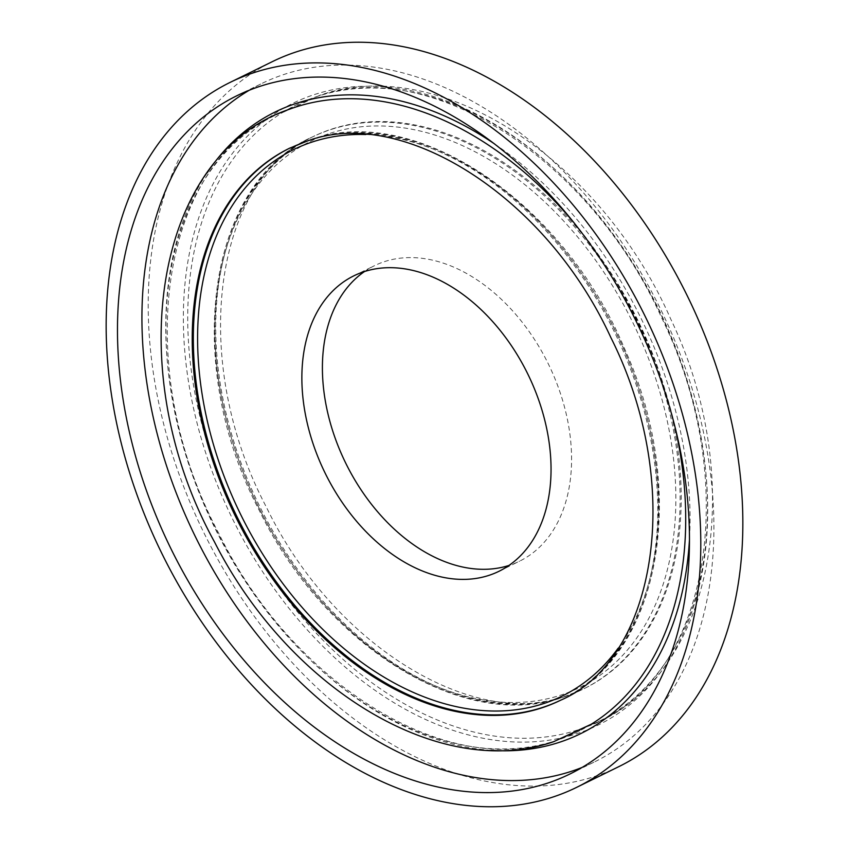 <?xml version="1.0" encoding="UTF-8"?>
<svg xmlns="http://www.w3.org/2000/svg" width="849" height="849" viewBox="0 0 849 849"><rect width="100%" height="100%" fill="white"/><g stroke="black" fill="none" stroke-linecap="round" stroke-linejoin="round"><path stroke-width="0.64" stroke-dasharray="4.25 3.18" d="M618.741 766.679A392.769 269.175 63.8 0 1 594.183 776.633A392.769 269.175 63.8 0 1 195.716 515.407A392.769 269.175 63.8 0 1 272.317 61.659M249.319 90.206A377.805 258.924 63.8 0 1 261.312 83.733A377.805 258.924 63.8 0 1 284.924 74.16A377.805 258.924 63.8 0 1 668.216 325.432A377.805 258.924 63.8 0 1 594.533 761.903A377.805 258.924 63.8 0 1 582.085 767.443M364.518 271.531A164.589 112.8 63.8 0 1 374.409 265.726A164.589 112.8 63.8 0 1 384.703 261.556A164.589 112.8 63.8 0 1 551.67 371.024A164.589 112.8 63.8 0 1 519.577 561.168A164.589 112.8 63.8 0 1 509.283 565.338A164.589 112.8 63.8 0 1 508.933 565.455M577.575 729.991A343.346 235.3 63.8 0 1 234.165 512.223A343.346 235.3 63.8 0 1 282.208 112.747A343.346 235.3 63.8 0 1 317.675 96.287A343.346 235.3 63.8 0 1 670.657 335.323A343.346 235.3 63.8 0 1 584.345 727.625A343.346 235.3 63.8 0 1 577.575 729.991M491.04 750.325A346.328 237.349 63.8 0 1 214.903 527.505A346.328 237.349 63.8 0 1 207.22 172.761M494.691 144.022A346.328 237.349 63.8 0 1 689.42 540.314M330.972 129.515A307.487 210.722 63.8 0 1 642.916 334.018A307.487 210.722 63.8 0 1 582.955 689.239A307.487 210.722 63.8 0 1 563.725 697.029A307.487 210.722 63.8 0 1 251.792 492.526A307.487 210.722 63.8 0 1 311.753 137.305A307.487 210.722 63.8 0 1 330.972 129.515M330.176 133.282A304.441 208.642 63.8 0 1 644.932 349.491A304.441 208.642 63.8 0 1 560.627 695.182A304.441 208.642 63.8 0 1 245.87 478.974A304.441 208.642 63.8 0 1 330.176 133.282M332.086 128.963A307.487 210.722 63.8 0 1 644.03 333.466A307.487 210.722 63.8 0 1 584.07 688.688A307.487 210.722 63.8 0 1 564.84 696.477A307.487 210.722 63.8 0 1 252.906 491.974A307.487 210.722 63.8 0 1 312.867 136.753A307.487 210.722 63.8 0 1 332.086 128.963M314.448 94.557A346.328 237.349 63.8 0 1 672.514 340.523A346.328 237.349 63.8 0 1 576.609 733.78A346.328 237.349 63.8 0 1 218.533 487.814A346.328 237.349 63.8 0 1 314.448 94.557M574.561 223.414A343.346 235.3 63.8 0 1 675.38 428.586M591.233 724.239A343.346 235.3 63.8 0 1 555.777 740.699A343.346 235.3 63.8 0 1 202.794 501.663A343.346 235.3 63.8 0 1 289.106 109.362L274.556 115.634C159.124 166.563 131.16 368.413 218.564 533.013C292.979 685.154 447.932 779.626 556.127 740.54L577.384 731.923L591.233 724.239M289.933 148.034A307.487 210.722 63.8 0 1 290.496 147.747L289.382 148.299A307.487 210.722 63.8 0 1 308.601 140.51A307.487 210.722 63.8 0 1 620.545 345.012A307.487 210.722 63.8 0 1 560.584 700.234L561.698 699.682A307.487 210.722 63.8 0 1 561.115 699.969M309.715 139.958A307.487 210.722 63.8 0 1 621.659 344.461A307.487 210.722 63.8 0 1 561.698 699.682C660.586 654.993 689.452 491.571 624.758 349.13C563.28 201.171 414.779 101.869 309.927 139.873L290.496 147.747A307.487 210.722 63.8 0 1 309.715 139.958M365.739 134.524A304.441 208.642 63.8 0 1 615.313 330.749A304.441 208.642 63.8 0 1 618.136 648.212M282.208 112.747L296.068 105.064L317.324 96.446C429.042 55.758 590.119 158.583 661.806 318.152C741.283 480.407 710.592 671.708 598.895 721.353L584.345 727.625C713.001 683.625 750.537 485.426 670.699 318.98C600.742 159.665 439.697 53.062 319.755 95.321L282.208 112.747M563.524 697.114L582.955 689.239L566.103 695.968C474.283 730.32 333.498 646.078 266.416 507.203C187.629 357.97 215.041 178.332 312.867 136.753L311.753 137.305C206.88 184.148 182.217 364.041 259.348 510.578C325.528 646.864 464.414 732.57 563.524 697.114M570.093 773.917L594.533 761.903M499.042 571.26L519.577 561.168M353.874 275.819L374.409 265.726M236.86 95.746L261.312 83.733"/><path stroke-width="1.27" d="M552.137 797.296A392.769 269.175 63.8 0 1 153.669 536.069A392.769 269.175 63.8 0 1 230.259 82.321A392.769 269.175 63.8 0 1 254.817 72.367A392.769 269.175 63.8 0 1 653.284 333.593A392.769 269.175 63.8 0 1 576.683 787.341A392.769 269.175 63.8 0 1 552.137 797.296M230.259 82.321L272.317 61.659A392.769 269.175 63.8 0 1 296.863 51.704A392.769 269.175 63.8 0 1 695.331 312.931A392.769 269.175 63.8 0 1 618.741 766.679L576.683 787.341M582.085 767.443A377.805 258.924 63.8 0 1 570.921 771.476A377.805 258.924 63.8 0 1 191.789 529.224A377.805 258.924 63.8 0 1 249.319 90.206M260.484 86.174A377.805 258.924 63.8 0 1 643.765 337.446A377.805 258.924 63.8 0 1 570.093 773.917A377.805 258.924 63.8 0 1 546.469 783.489A377.805 258.924 63.8 0 1 163.178 532.217A377.805 258.924 63.8 0 1 236.86 95.746A377.805 258.924 63.8 0 1 260.484 86.174M488.748 575.431A164.589 112.8 63.8 0 1 321.771 465.963A164.589 112.8 63.8 0 1 353.874 275.819A164.589 112.8 63.8 0 1 364.157 271.648A164.589 112.8 63.8 0 1 531.134 381.116A164.589 112.8 63.8 0 1 499.042 571.26A164.589 112.8 63.8 0 1 488.748 575.431M508.933 565.455A164.589 112.8 63.8 0 1 345.755 463.193A164.589 112.8 63.8 0 1 364.518 271.531M689.42 540.314A346.328 237.349 63.8 0 1 559.003 742.429A346.328 237.349 63.8 0 1 491.04 750.325M207.22 172.761A346.328 237.349 63.8 0 1 296.842 103.207A346.328 237.349 63.8 0 1 494.691 144.022M675.38 428.586A343.346 235.3 63.8 0 1 591.233 724.239L553.697 741.665C440.111 781.282 288.904 688.698 214.426 541.832C120.813 371.692 153.457 155.271 289.106 109.362A343.346 235.3 63.8 0 1 295.877 106.995A343.346 235.3 63.8 0 1 574.561 223.414M541.354 708.024A307.487 210.722 63.8 0 1 229.421 503.521A307.487 210.722 63.8 0 1 289.382 148.299L307.349 141.019C400.94 105.796 545.175 194.527 610.802 337.446C685.239 485.299 656.532 659.195 560.584 700.234A307.487 210.722 63.8 0 1 541.354 708.024M561.115 699.969A307.487 210.722 63.8 0 1 542.469 707.472A307.487 210.722 63.8 0 1 230.716 503.393A307.487 210.722 63.8 0 1 289.933 148.034M618.136 648.212A304.441 208.642 63.8 0 1 543.275 703.704A304.441 208.642 63.8 0 1 228.519 487.496A304.441 208.642 63.8 0 1 312.825 141.804A304.441 208.642 63.8 0 1 365.739 134.524"/></g></svg>
